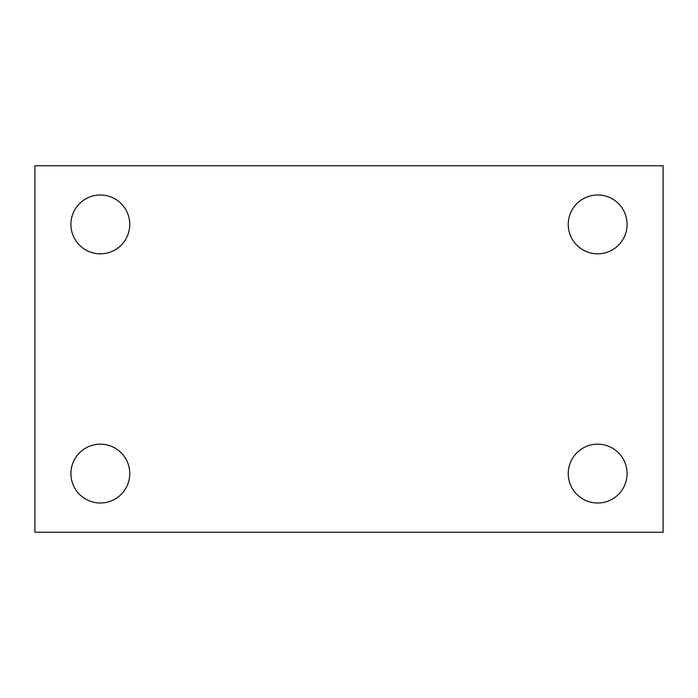 <?xml version="1.0" encoding="UTF-8"?>
<svg xmlns="http://www.w3.org/2000/svg" width="698" height="698" viewBox="0 0 698 698"><rect width="100%" height="100%" fill="white"/><g stroke="black" fill="none" stroke-linecap="round" stroke-linejoin="round"><path stroke-width="1.05" d="M34.9 532.225L34.9 165.775L663.1 165.775L663.1 532.225L34.9 532.225M100.338 503.014A29.421 29.421 0 0 0 129.758 473.593A29.421 29.421 0 0 0 100.338 444.172A29.421 29.421 0 0 0 70.917 473.593A29.421 29.421 0 0 0 100.338 503.014M597.663 503.014A29.421 29.421 0 0 0 627.083 473.593A29.421 29.421 0 0 0 597.663 444.172A29.421 29.421 0 0 0 568.242 473.593A29.421 29.421 0 0 0 597.663 503.014M597.663 253.828A29.421 29.421 0 0 0 627.083 224.407A29.421 29.421 0 0 0 597.663 194.986A29.421 29.421 0 0 0 568.242 224.407A29.421 29.421 0 0 0 597.663 253.828M100.338 253.828A29.421 29.421 0 0 0 129.758 224.407A29.421 29.421 0 0 0 100.338 194.986A29.421 29.421 0 0 0 70.917 224.407A29.421 29.421 0 0 0 100.338 253.828"/></g></svg>
